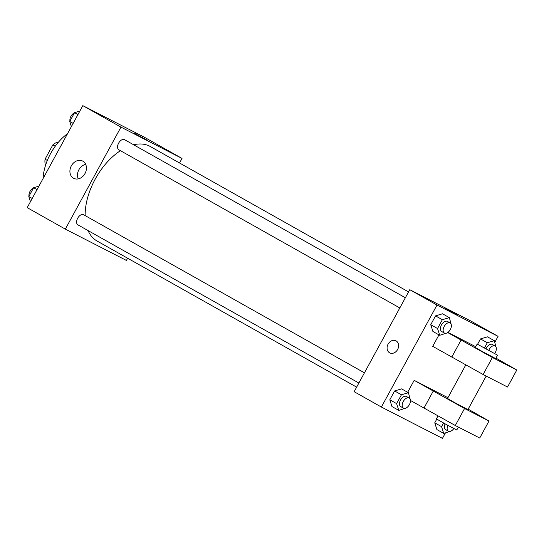 <?xml version="1.0" encoding="UTF-8"?>
<svg xmlns="http://www.w3.org/2000/svg" width="544" height="544" viewBox="0 0 544 544"><rect width="100%" height="100%" fill="white"/><g stroke="black" fill="none" stroke-linecap="round" stroke-linejoin="round"><path stroke-width="0.82" d="M47.314 160.466L45.057 159.195L52.856 144.881A15.001 8.854 119.4 0 1 57.317 142.188L58.099 142.589M45.057 159.195A15.001 8.854 119.4 0 0 45.261 164.288L45.791 164.587M55.25 146.227L52.856 144.881M58.079 142.616L57.317 142.188M43.058 178.561A40.671 24.011 -60.6 0 1 67.538 133.668M127.622 258.223L126.412 260.44L65.341 229.126L27.2 207.652L82.817 105.645L143.888 136.959L182.029 158.433L179.54 162.989M408.551 291.91L150.287 146.52A54.23 32.014 119.4 0 0 133.64 144.779M120.448 150.688A54.23 32.014 119.4 0 0 85.143 215.601M88.04 230.568A54.23 32.014 119.4 0 0 97.084 241.033L356.626 387.144M65.341 229.126L120.958 127.119L182.029 158.433M405.368 297.752L124.528 139.652A5.807 3.427 119.4 0 0 118.694 143.031A5.807 3.427 119.4 0 0 118.83 149.777A5.807 3.427 119.4 0 0 118.898 149.818M358.87 383.03L77.894 224.856A5.807 3.427 -60.6 0 1 77.724 218.171A5.807 3.427 -60.6 0 1 83.524 214.69A5.807 3.427 -60.6 0 1 83.599 214.73L364.432 372.83M120.958 127.119L82.817 105.645M73.515 178.214A9.717 7.84 117.1 0 1 71.264 165.974A9.717 7.84 117.1 0 1 82.6 161.038A9.717 7.84 117.1 0 1 85.143 173.264A9.717 7.84 117.1 0 1 73.732 178.33A9.717 7.84 117.1 0 1 73.515 178.214M134.647 133.396L146.547 139.883M78.227 178.888A9.717 7.84 117.1 0 1 85.673 164.363M445.42 432.929L442.456 438.355L381.385 407.041L354.144 391.707L409.761 289.694L470.832 321.014L498.073 336.348L494.822 342.312M447.63 309.665L457.144 314.731L447.63 309.665M381.385 407.041L437.002 305.034L409.761 289.694M437.002 305.034L498.073 336.348M457.144 314.738L445.237 308.244M397.616 349.52A6.78 5.467 117.1 0 1 389.756 352.866A6.78 5.467 117.1 0 1 387.981 344.338A6.78 5.467 117.1 0 1 395.944 340.802A6.78 5.467 117.1 0 1 397.616 349.52M395.944 340.802A6.78 5.467 -62.9 0 0 387.981 344.338A6.78 5.467 -62.9 0 0 389.756 352.866M484.527 347.847L487.308 342.747L480.502 338.912L477.598 344.236L480.502 338.912L487.485 336.845L494.299 340.68L496.25 347.847M446.808 333.044L439.715 335.301L432.908 331.466L430.732 324.7L435.554 315.867L442.537 313.8L449.351 317.635L451.302 324.802M405.872 408.122L398.786 410.38L391.972 406.545L389.803 399.779L394.618 390.946L401.608 388.878L408.415 392.714L410.373 399.874M436.92 429.59L434.751 422.824L436.757 419.145L434.751 422.824L436.92 429.59L443.734 433.425L441.558 426.659L443.55 423.014M438.967 334.88L432.711 346.344L483.099 374.503L507.532 387.029L516.8 370.029L495.972 358.122M475.728 346.705L447.93 332.391M447.923 397.705L414.174 380.344L407.667 392.285M465.814 364.888L447.501 398.473L454.437 402.485L467.908 409.598L486.18 376.081M414.174 380.344L464.562 408.51L488.995 421.036L468.166 409.129M410.448 400.466L455.294 425.51L479.72 438.036L488.995 421.036M438.008 415.888L436.383 418.873L446.481 424.626L456.783 429.998L458.374 427.088M477.163 344.066L475.313 347.466L482.249 351.485L495.72 358.591L497.57 355.191L477.163 344.066L497.57 355.191M447.698 332.561L492.374 357.503L516.8 370.029M492.374 357.503L483.099 374.503M464.562 408.51L455.294 425.51M461.054 340.082L451.785 357.082M433.248 391.082L423.98 408.082M30.45 201.688L28.805 196.554L33.619 187.721L38.923 186.15M32.205 198.472L28.805 196.554M37.019 189.638L33.619 187.721M33.517 187.904A5.807 3.427 119.4 0 0 29.022 196.153M71.386 126.609L69.734 121.475L74.555 112.642L79.859 111.071M73.141 123.393L69.734 121.475M77.955 114.56L74.555 112.642M74.453 112.826A5.807 3.427 119.4 0 0 69.958 121.074M398.786 410.38L396.61 403.614L401.431 394.781L408.415 392.714M409.176 398.018A5.807 3.427 119.4 0 0 403.335 401.397A5.807 3.427 119.4 0 0 403.478 408.143A5.807 3.427 119.4 0 0 403.546 408.177A5.807 3.427 119.4 0 0 409.346 404.702A5.807 3.427 119.4 0 0 409.176 398.018L406.45 396.481A5.807 3.427 119.4 0 0 400.615 399.86A5.807 3.427 119.4 0 0 400.751 406.606A5.807 3.427 119.4 0 0 400.819 406.647M391.972 406.545L389.803 399.779L394.618 390.946L401.608 388.878M396.61 403.614L389.803 399.779M401.431 394.781L394.618 390.946M439.715 335.301L437.546 328.535L442.36 319.702L449.351 317.635M450.112 322.939A5.807 3.427 119.4 0 0 444.271 326.318A5.807 3.427 119.4 0 0 444.407 333.064A5.807 3.427 119.4 0 0 444.475 333.098A5.807 3.427 119.4 0 0 450.282 329.623A5.807 3.427 119.4 0 0 450.112 322.939L447.386 321.402A5.807 3.427 119.4 0 0 441.544 324.782A5.807 3.427 119.4 0 0 441.687 331.527A5.807 3.427 119.4 0 0 441.755 331.568M432.908 331.466L430.732 324.7L435.554 315.867L442.537 313.8M437.546 328.535L430.732 324.7M442.36 319.702L435.554 315.867M450.82 431.174L443.734 433.425M445.087 423.864A5.807 3.427 119.4 0 0 445.699 429.658A5.807 3.427 119.4 0 0 445.767 429.692M441.558 426.659L434.751 422.824M447.828 425.36A5.807 3.427 119.4 0 0 448.426 431.188A5.807 3.427 119.4 0 0 448.494 431.229A5.807 3.427 119.4 0 0 453.805 428.543M487.308 342.747L494.299 340.68M494.734 353.471A5.807 3.427 119.4 0 0 495.06 345.984L492.334 344.454A5.807 3.427 119.4 0 0 486.071 348.677M480.502 338.912L487.485 336.845M495.06 345.984A5.807 3.427 119.4 0 0 488.811 350.173M399.806 307.952L118.83 149.777M403.478 408.143L400.751 406.606M444.407 333.064L441.687 331.527M448.426 431.188L445.699 429.658"/></g></svg>
